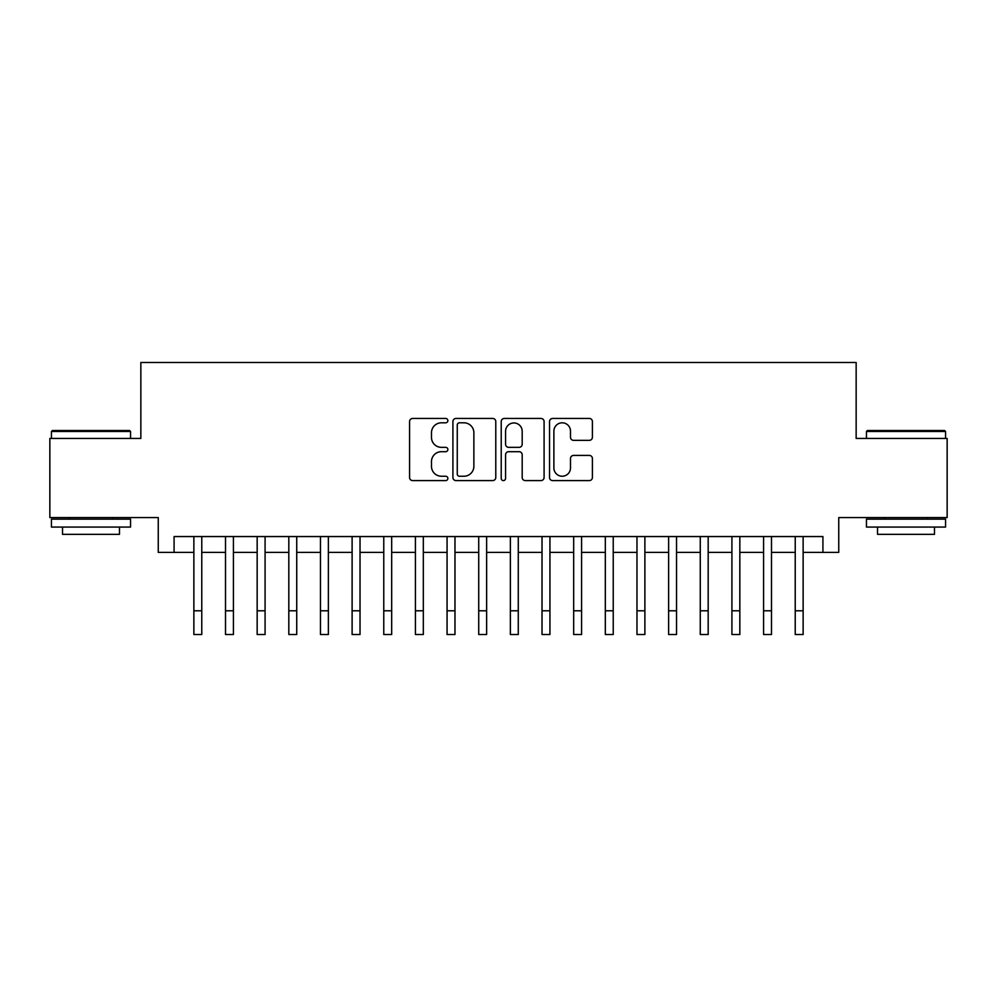 <?xml version="1.0" encoding="UTF-8"?>
<svg xmlns="http://www.w3.org/2000/svg" width="997" height="997" viewBox="0 0 997 997"><rect width="100%" height="100%" fill="white"/><g stroke="black" fill="none" stroke-linecap="round" stroke-linejoin="round"><path stroke-width="1.5" d="M447.865 420.622A2.181 2.181 0 0 0 445.684 418.453L412.671 418.453A3.103 3.103 0 0 0 409.568 421.557L409.568 477.476A3.103 3.103 0 0 0 412.671 480.591L445.684 480.591A2.181 2.181 0 0 0 447.865 478.41A2.181 2.181 0 0 0 445.684 476.242L441.409 476.242A9.945 9.945 0 0 1 431.477 466.297L431.477 461.636A9.945 9.945 0 0 1 441.409 451.691L445.684 451.691A2.181 2.181 0 0 0 447.865 449.522A2.181 2.181 0 0 0 445.684 447.341L441.409 447.341A9.945 9.945 0 0 1 431.477 437.409L431.477 432.748A9.945 9.945 0 0 1 441.409 422.803L445.684 422.803A2.181 2.181 0 0 0 447.865 420.622M589.289 440.35A3.103 3.103 0 0 0 592.405 437.247L592.405 421.557A3.103 3.103 0 0 0 589.289 418.453L552.637 418.453A3.103 3.103 0 0 0 549.534 421.557L549.534 477.476A3.103 3.103 0 0 0 552.637 480.591L589.289 480.591A3.103 3.103 0 0 0 592.405 477.476L592.405 458.533A3.103 3.103 0 0 0 589.289 455.417L573.611 455.417A3.103 3.103 0 0 0 570.496 458.533L570.496 467.929A8.312 8.312 0 0 1 562.183 476.242A8.312 8.312 0 0 1 553.883 467.929L553.883 431.115A8.312 8.312 0 0 1 562.183 422.803A8.312 8.312 0 0 1 570.496 431.115L570.496 437.247A3.103 3.103 0 0 0 573.611 440.35L589.289 440.35M174.076 552.388L174.076 536.56L822.924 536.56L822.924 552.388L838.751 552.388L838.751 517.568L947.15 517.568L947.15 438.443L856.149 438.443L856.149 362.484L140.851 362.484L140.851 438.443L49.85 438.443L49.85 517.568L158.249 517.568L158.249 552.388L193.867 552.388M495.783 421.557A3.103 3.103 0 0 0 492.68 418.453L456.015 418.453A3.103 3.103 0 0 0 452.912 421.557L452.912 477.476A3.103 3.103 0 0 0 456.015 480.591L492.68 480.591A3.103 3.103 0 0 0 495.783 477.476L495.783 421.557M504.32 418.453L540.985 418.453A3.103 3.103 0 0 1 544.088 421.557L544.088 477.476A3.103 3.103 0 0 1 540.985 480.591L525.294 480.591A3.103 3.103 0 0 1 522.191 477.476L522.191 454.806A3.103 3.103 0 0 0 519.088 451.691L508.669 451.691A3.103 3.103 0 0 0 505.566 454.806L505.566 478.41A2.181 2.181 0 0 1 503.398 480.591A2.181 2.181 0 0 1 501.217 478.41L501.217 421.557A3.103 3.103 0 0 1 504.32 418.453M201.768 552.388L225.509 552.388M233.423 552.388L257.164 552.388M265.077 552.388L288.818 552.388M296.732 552.388L320.461 552.388M328.374 552.388L352.115 552.388M360.029 552.388L383.77 552.388M391.684 552.388L415.413 552.388M423.326 552.388L447.067 552.388M454.981 552.388L478.722 552.388M486.636 552.388L510.364 552.388M518.278 552.388L542.019 552.388M549.933 552.388L573.674 552.388M581.587 552.388L605.316 552.388M613.23 552.388L636.971 552.388M644.885 552.388L668.626 552.388M676.539 552.388L700.268 552.388M708.182 552.388L731.923 552.388M739.836 552.388L763.577 552.388M771.491 552.388L795.232 552.388M803.133 552.388L822.924 552.388M459.43 422.803A2.181 2.181 0 0 0 457.262 424.971L457.262 474.061A2.181 2.181 0 0 0 459.43 476.242L463.941 476.242A9.945 9.945 0 0 0 473.874 466.297L473.874 432.748A9.945 9.945 0 0 0 463.941 422.803L459.43 422.803M522.191 431.265A8.312 8.312 0 0 0 513.879 422.952A8.312 8.312 0 0 0 505.566 431.265L505.566 444.238A3.103 3.103 0 0 0 508.669 447.341L519.088 447.341A3.103 3.103 0 0 0 522.191 444.238L522.191 431.265M193.867 610.787L201.768 610.787L201.768 634.516L193.867 634.516L193.867 536.56M201.768 610.787L201.768 536.56M52.38 430.53L129.61 430.53L130.557 431.477L51.433 431.477L52.38 430.53M91.001 527.064L51.433 527.064L51.433 519.15L130.557 519.15L130.557 527.064L91.001 527.064M119.478 527.064L119.478 534.342L62.512 534.342L62.512 527.064M867.39 430.53L944.62 430.53L945.567 431.477L866.443 431.477L867.39 430.53M905.999 527.064L866.443 527.064L866.443 519.15L945.567 519.15L945.567 527.064L905.999 527.064M934.488 527.064L934.488 534.342L877.522 534.342L877.522 527.064M225.509 634.516L233.423 634.516L225.509 634.516L225.509 536.56M233.423 634.516L233.423 536.56M257.164 634.516L265.077 634.516L257.164 634.516L257.164 536.56M265.077 634.516L265.077 536.56M288.818 634.516L296.732 634.516L288.818 634.516L288.818 536.56M296.732 634.516L296.732 536.56M320.461 634.516L328.374 634.516L320.461 634.516L320.461 536.56M328.374 634.516L328.374 536.56M352.115 634.516L360.029 634.516L352.115 634.516L352.115 536.56M360.029 634.516L360.029 536.56M383.77 634.516L391.684 634.516L383.77 634.516L383.77 536.56M391.684 634.516L391.684 536.56M415.413 634.516L423.326 634.516L415.413 634.516L415.413 536.56M423.326 634.516L423.326 536.56M447.067 634.516L454.981 634.516L447.067 634.516L447.067 536.56M454.981 634.516L454.981 536.56M478.722 634.516L486.636 634.516L478.722 634.516L478.722 536.56M486.636 634.516L486.636 536.56M510.364 634.516L518.278 634.516L510.364 634.516L510.364 536.56M518.278 634.516L518.278 536.56M542.019 634.516L549.933 634.516L542.019 634.516L542.019 536.56M549.933 634.516L549.933 536.56M573.674 634.516L581.587 634.516L573.674 634.516L573.674 536.56M581.587 634.516L581.587 536.56M605.316 634.516L613.23 634.516L605.316 634.516L605.316 536.56M613.23 634.516L613.23 536.56M636.971 634.516L644.885 634.516L636.971 634.516L636.971 536.56M644.885 634.516L644.885 536.56M668.626 634.516L676.539 634.516L668.626 634.516L668.626 536.56M676.539 634.516L676.539 536.56M700.268 634.516L708.182 634.516L700.268 634.516L700.268 536.56M708.182 634.516L708.182 536.56M731.923 634.516L739.836 634.516L731.923 634.516L731.923 536.56M739.836 634.516L739.836 536.56M763.577 634.516L771.491 634.516L763.577 634.516L763.577 536.56M771.491 634.516L771.491 536.56M795.232 634.516L803.133 634.516L795.232 634.516L795.232 536.56M803.133 634.516L803.133 536.56M225.509 610.787L233.423 610.787M257.164 610.787L265.077 610.787M288.818 610.787L296.732 610.787M320.461 610.787L328.374 610.787M352.115 610.787L360.029 610.787M383.77 610.787L391.684 610.787M415.413 610.787L423.326 610.787M447.067 610.787L454.981 610.787M478.722 610.787L486.636 610.787M510.364 610.787L518.278 610.787M542.019 610.787L549.933 610.787M573.674 610.787L581.587 610.787M605.316 610.787L613.23 610.787M636.971 610.787L644.885 610.787M668.626 610.787L676.539 610.787M700.268 610.787L708.182 610.787M731.923 610.787L739.836 610.787M763.577 610.787L771.491 610.787M795.232 610.787L803.133 610.787M51.433 438.443L51.433 431.477M69.478 519.15L69.478 517.568M112.524 519.15L112.524 517.568M130.557 438.443L130.557 431.477M866.443 438.443L866.443 431.477M884.476 519.15L884.476 517.568M927.522 519.15L927.522 517.568M945.567 438.443L945.567 431.477"/></g></svg>
